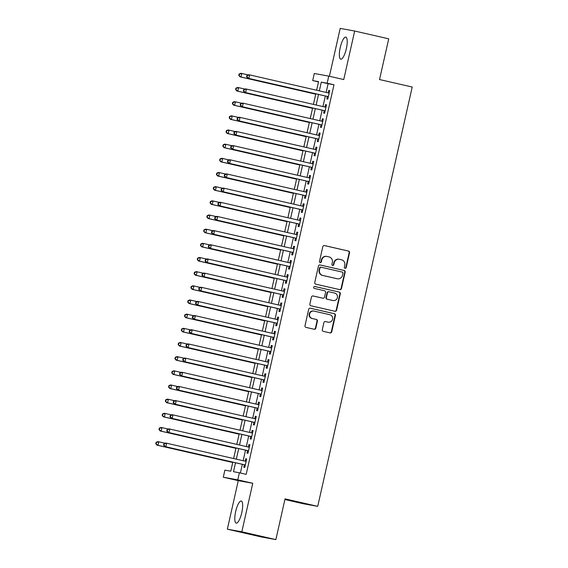 <?xml version="1.0" encoding="UTF-8"?>
<svg xmlns="http://www.w3.org/2000/svg" width="568" height="568" viewBox="0 0 568 568"><rect width="100%" height="100%" fill="white"/><g stroke="black" fill="none" stroke-linecap="round" stroke-linejoin="round"><path stroke-width="0.85" d="M345.06 268.302A1.001 0.959 100.3 0 0 346.217 267.542L349.547 252.767A1.427 1.37 100.3 0 0 348.525 251.07L324.47 245.561A1.427 1.37 100.3 0 0 322.816 246.647L319.486 261.422A1.001 0.959 100.3 0 0 320.245 262.622A1.001 0.959 100.3 0 0 321.36 261.848L321.793 259.938A4.558 4.388 100.3 0 1 327.069 256.466L329.071 256.928A4.558 4.388 100.3 0 1 332.351 262.359L331.918 264.269A1.001 0.959 100.3 0 0 332.678 265.462A1.001 0.959 100.3 0 0 333.785 264.695L334.218 262.785A4.558 4.388 100.3 0 1 339.501 259.313L341.503 259.775A4.558 4.388 100.3 0 1 344.776 265.199L344.35 267.116A1.001 0.959 100.3 0 0 345.06 268.302M344.911 268.252A1.001 0.959 100.3 0 0 345.827 267.471L349.157 252.696A1.427 1.37 100.3 0 0 348.134 250.999L324.25 245.532M320.054 262.565A1.001 0.959 100.3 0 0 320.97 261.777L321.396 259.867L321.793 259.938M332.486 265.405A1.001 0.959 100.3 0 0 333.395 264.624L333.828 262.714L334.218 262.785M241.783 512.627A11.324 3.103 -77.1 0 0 241.258 501.033A11.324 3.103 -77.1 0 0 235.677 511.519A11.324 3.103 -77.1 0 0 236.203 523.121A11.324 3.103 -77.1 0 0 241.783 512.627M346.338 48.685A11.324 3.103 -77.1 0 0 345.813 37.09A11.324 3.103 -77.1 0 0 340.232 47.577A11.324 3.103 -77.1 0 0 340.757 59.171A11.324 3.103 -77.1 0 0 346.338 48.685M322.312 329.66A1.427 1.37 100.3 0 0 323.334 331.357L330.079 332.905A1.427 1.37 100.3 0 0 331.733 331.818L335.432 315.41A1.427 1.37 100.3 0 0 334.41 313.714L310.348 308.204A1.427 1.37 100.3 0 0 308.701 309.29L305.002 325.698A1.427 1.37 100.3 0 0 306.024 327.395L314.175 329.262A1.427 1.37 100.3 0 0 315.829 328.176L317.413 321.154A1.427 1.37 100.3 0 0 316.39 319.457L312.343 318.534A3.813 3.671 100.3 0 1 309.588 314.076A3.813 3.671 100.3 0 1 314.019 311.094L329.859 314.722A3.813 3.671 100.3 0 1 332.614 319.173A3.813 3.671 100.3 0 1 328.183 322.155L325.542 321.552A1.427 1.37 100.3 0 0 323.895 322.638L322.312 329.66M275.863 539.6L261.379 536.966L227.342 529.177L241.826 531.804L275.863 539.6L285.044 498.874L317.718 506.351L412.219 87.032L379.538 79.548L388.718 38.823L354.68 31.034L343.746 79.548L328.765 76.119L327.168 83.205L333.977 84.76L246.185 474.337L239.376 472.775L237.779 479.861L223.295 477.226L224.892 470.148L230.764 471.213L232.809 462.139M241.826 531.804L252.76 483.29L237.779 479.861M339.827 289.659A1.427 1.37 100.3 0 0 341.474 288.572L345.174 272.164A1.427 1.37 100.3 0 0 344.151 270.467L320.096 264.965A1.427 1.37 100.3 0 0 318.449 266.044L314.75 282.452A1.427 1.37 100.3 0 0 315.772 284.149L339.827 289.659M340.303 293.791L336.604 310.199A1.427 1.37 100.3 0 1 334.957 311.278L310.902 305.776A1.427 1.37 100.3 0 1 309.872 304.079L311.456 297.057A1.427 1.37 100.3 0 1 313.11 295.971L322.865 298.2A1.427 1.37 100.3 0 0 324.513 297.121L325.563 292.463A1.427 1.37 100.3 0 0 324.541 290.766L314.381 288.438A1.001 0.959 100.3 0 1 313.664 287.273A1.001 0.959 100.3 0 1 314.821 286.492L339.281 292.094A1.427 1.37 100.3 0 1 340.303 293.791L339.912 293.72L336.213 310.128L336.604 310.199M354.68 31.034L340.196 28.4L329.404 76.268M327.367 96.468L326.813 98.946L327.786 99.123L329.703 90.624L328.723 90.447L328.176 92.882M324.179 110.632L323.618 113.11L324.598 113.288L326.515 104.789L325.535 104.611L324.981 107.047M320.984 124.797L320.423 127.275L321.403 127.452L323.32 118.953L322.34 118.776L321.793 121.211M317.789 138.961L317.235 141.446L318.215 141.624L320.125 133.118L319.145 132.94L318.598 135.376M314.601 153.133L314.04 155.611L315.02 155.788L316.937 147.289L315.957 147.112L315.41 149.547M311.406 167.297L310.845 169.775L311.825 169.953L313.742 161.454L312.762 161.276L312.215 163.712M308.211 181.462L307.657 183.94L308.637 184.117L310.547 175.618L309.574 175.441L309.02 177.876M305.023 195.626L304.462 198.111L305.442 198.289L307.359 189.783L306.379 189.606L305.832 192.041M301.828 209.798L301.267 212.276L302.247 212.453L304.164 203.955L303.184 203.777L302.637 206.212M298.633 223.962L298.079 226.44L299.059 226.618L300.969 218.119L299.996 217.942L299.442 220.377M295.445 238.127L294.884 240.605L295.864 240.782L297.781 232.284L296.801 232.106L296.255 234.541M292.25 252.291L291.696 254.776L292.669 254.954L294.586 246.448L293.606 246.271L293.06 248.706M289.062 266.463L288.501 268.941L289.481 269.118L291.391 260.62L290.418 260.442L289.865 262.877M285.867 280.627L285.306 283.105L286.286 283.283L288.203 274.784L287.223 274.607L286.677 277.042M282.672 294.792L282.118 297.27L283.091 297.447L285.008 288.949L284.028 288.771L283.482 291.206M279.484 308.956L278.923 311.434L279.903 311.619L281.82 303.113L280.841 302.936L280.287 305.371M276.289 323.128L275.728 325.606L276.708 325.784L278.625 317.285L277.645 317.107L277.099 319.543M273.094 337.293L272.541 339.77L273.513 339.948L275.43 331.449L274.45 331.272L273.904 333.707M269.906 351.457L269.346 353.935L270.325 354.112L272.242 345.614L271.263 345.436L270.709 347.872M266.711 365.622L266.151 368.1L267.13 368.277L269.047 359.778L268.068 359.601L267.521 362.036M263.516 379.793L262.963 382.271L263.942 382.449L265.852 373.95L264.873 373.772L264.326 376.208M260.329 393.958L259.768 396.436L260.748 396.613L262.664 388.114L261.685 387.937L261.138 390.372M257.134 408.122L256.573 410.6L257.553 410.778L259.469 402.279L258.49 402.101L257.943 404.537M253.939 422.287L253.385 424.765L254.365 424.942L256.274 416.443L255.302 416.266L254.748 418.701M250.751 436.458L250.19 438.936L251.17 439.114L253.087 430.615L252.107 430.438L251.56 432.866M247.556 450.623L246.995 453.101L247.975 453.278L249.892 444.779L248.912 444.602L248.365 447.037M333.977 84.76L328.105 83.695L326.146 92.414M325.336 95.999L322.951 106.578M322.141 110.164L319.756 120.75M318.953 124.335L316.568 134.914M315.758 138.5L313.373 149.079M312.563 152.664L310.178 163.243M309.375 166.829L306.99 177.415M306.18 181L303.795 191.579M302.985 195.165L300.6 205.744M299.797 209.329L297.412 219.908M296.602 223.494L294.217 234.073M293.407 237.665L291.022 248.244M290.22 251.83L287.834 262.409M287.025 265.994L284.639 276.573M283.83 280.159L281.451 290.738M280.642 294.323L278.256 304.909M277.447 308.495L275.061 319.074M274.252 322.659L271.873 333.238M271.064 336.824L268.678 347.403M267.869 350.988L265.483 361.575M264.674 365.16L262.295 375.739M261.486 379.325L259.1 389.904M258.291 393.489L255.905 404.068M255.103 407.654L252.717 418.24M251.908 421.825L249.522 432.404M248.713 435.99L246.327 446.569M245.525 450.154L243.139 460.733M242.33 464.319L240.37 473.002M244.361 464.787L243.807 467.265L244.787 467.443L246.697 458.944L245.724 458.766L245.17 461.202M284.895 499.52L303.234 503.724L317.718 506.351M252.76 483.29L238.276 480.656L227.342 529.177M238.276 480.656L223.295 477.226M318.499 81.906L312.691 80.571L314.281 73.492L328.765 76.119M235.521 462.764L233.505 471.71L239.376 472.775M327.168 83.205L321.296 82.14L319.337 90.859M318.527 94.444L316.142 105.023M315.332 108.609L312.947 119.188M312.144 122.773L309.759 133.352M308.949 136.938L306.564 147.524M305.754 151.109L303.376 161.688M302.566 165.274L300.181 175.853M299.371 179.438L296.986 190.017M296.176 193.603L293.798 204.182M292.989 207.767L290.603 218.353M289.794 221.939L287.408 232.518M286.599 236.103L284.22 246.682M283.411 250.268L281.025 260.847M280.216 264.432L277.83 275.019M277.028 278.604L274.642 289.183M273.833 292.769L271.447 303.347M270.638 306.933L268.252 317.512M267.45 321.097L265.064 331.684M264.255 335.269L261.869 345.848M261.06 349.434L258.674 360.013M257.872 363.598L255.486 374.177M254.677 377.763L252.291 388.349M251.482 391.934L249.103 402.513M248.294 406.099L245.909 416.678M245.099 420.263L242.714 430.842M241.904 434.428L239.526 445.014M238.716 448.599L236.331 459.178M316.624 90.234L318.563 81.643L312.691 80.571M233.618 458.553L236.004 447.975M236.813 444.389L239.192 433.81M240.001 430.225L242.387 419.645M243.196 416.06L245.582 405.474M246.384 401.888L248.77 391.309M249.579 387.724L251.965 377.145M252.774 373.559L255.16 362.98M255.962 359.395L258.348 348.809M259.157 345.223L261.543 334.644M262.352 331.059L264.738 320.48M265.54 316.894L267.926 306.315M268.735 302.73L271.121 292.144M271.93 288.558L274.308 277.979M275.118 274.394L277.503 263.815M278.313 260.229L280.699 249.65M281.508 246.065L283.886 235.486M284.696 231.9L287.081 221.314M287.891 217.729L290.276 207.15M291.086 203.564L293.464 192.985M294.274 189.4L296.659 178.821M297.469 175.235L299.854 164.649M300.657 161.063L303.042 150.484M303.852 146.899L306.237 136.32M307.047 132.734L309.432 122.156M310.234 118.57L312.62 107.984M313.429 104.398L315.815 93.819M328.105 83.695L321.296 82.14M328.723 90.447L329.696 90.667M325.535 104.611L326.501 104.832M322.34 118.776L323.313 118.996M319.145 132.94L320.118 133.168M315.957 147.112L316.923 147.332M312.762 161.276L313.735 161.497M309.574 175.441L310.54 175.661M306.379 189.606L307.345 189.833M303.184 203.777L304.157 203.997M299.996 217.942L300.962 218.162M296.801 232.106L297.767 232.326M293.606 246.271L294.579 246.498M290.418 260.442L291.384 260.662M287.223 274.607L288.189 274.827M284.028 288.771L285.001 288.991M280.841 302.936L281.806 303.163M277.645 317.107L278.611 317.327M274.45 331.272L275.423 331.492M271.263 345.436L272.228 345.656M268.068 359.601L269.04 359.828M264.873 373.772L265.845 373.993M261.685 387.937L262.65 388.157M258.49 402.101L259.462 402.321M255.302 416.266L256.267 416.493M252.107 430.438L253.072 430.658M248.912 444.602L249.884 444.822M245.724 458.766L246.689 458.987M339.309 259.278L338.918 259.207A4.558 4.388 100.3 0 0 333.828 262.714M326.884 256.431L326.493 256.36A4.558 4.388 100.3 0 0 321.396 259.867M339.65 289.616A1.427 1.37 100.3 0 0 341.084 288.501L344.783 272.093A1.427 1.37 100.3 0 0 343.761 270.396L319.883 264.929M342.958 273.265A1.001 0.959 100.3 0 0 342.241 272.079L321.126 267.244A1.001 0.959 100.3 0 0 319.976 268.004L319.521 270.02A4.558 4.388 100.3 0 0 322.794 275.452L337.229 278.753A4.558 4.388 100.3 0 0 342.504 275.281L342.958 273.265M321.048 267.23L320.735 267.173A1.001 0.959 100.3 0 0 319.578 267.933L319.976 268.004M337.413 278.789L337.023 278.718A4.558 4.388 100.3 0 1 336.831 278.682L322.404 275.381A4.558 4.388 100.3 0 1 319.124 269.949L319.578 267.933M334.779 311.243A1.427 1.37 100.3 0 0 336.213 310.128M312.89 295.942L322.475 298.129A1.427 1.37 100.3 0 0 322.589 298.15M314.644 286.471L339.281 292.094M332.99 300.522A3.813 3.671 100.3 0 0 337.42 297.54A3.813 3.671 100.3 0 0 334.666 293.081L329.085 291.803A1.427 1.37 100.3 0 0 327.438 292.889L326.387 297.547A1.427 1.37 100.3 0 0 327.409 299.244L332.599 300.451A3.813 3.671 100.3 0 0 332.756 300.479L333.146 300.55M328.964 291.782L328.694 291.732A1.427 1.37 100.3 0 0 327.04 292.818L327.438 292.889M332.599 300.451L327.019 299.173A1.427 1.37 100.3 0 1 325.996 297.476L327.04 292.818M339.912 293.72A1.427 1.37 100.3 0 0 338.89 292.023M328.339 322.191L327.949 322.12A3.813 3.671 100.3 0 1 327.793 322.084L325.329 321.524M313.628 311.023A3.813 3.671 100.3 0 0 309.198 314.005A3.813 3.671 100.3 0 0 311.953 318.463L312.343 318.534M314.005 329.22A1.427 1.37 100.3 0 0 315.439 328.105L317.022 321.083A1.427 1.37 100.3 0 0 316 319.386L311.953 318.463M329.909 332.862A1.427 1.37 100.3 0 0 331.343 331.748L335.042 315.339A1.427 1.37 100.3 0 0 334.012 313.642L310.135 308.175M248.145 74.926L241.798 73.478L241.002 77.014L240.023 76.836L315.737 94.174M239.178 75.494L239.497 74.081L239.107 74.01L238.787 75.423L241.002 77.014L315.744 94.125M239.107 74.01L240.825 73.3L241.798 73.478L239.497 74.081M240.023 76.836L238.787 75.423M246.938 75.43L246.619 76.85L247.009 76.921L247.328 75.501L246.938 75.43L248.649 74.72L249.629 74.898L329.149 93.102M247.328 75.501L249.629 74.898L248.834 78.441L247.854 78.263L328.339 96.688M328.347 96.645L248.834 78.441L247.009 76.921M246.619 76.85L247.854 78.263M244.957 89.098L238.61 87.642L237.807 91.185L236.835 91.008L312.542 108.339M235.983 89.659L236.302 88.246L235.912 88.175L235.592 89.588L237.807 91.185L312.549 108.296M235.912 88.175L237.63 87.465L238.61 87.642L236.302 88.246M236.835 91.008L235.592 89.588M241.762 103.262L235.415 101.807L234.619 105.35L233.64 105.172L309.347 122.503M232.795 103.83L233.114 102.41L232.724 102.339L232.404 103.759L234.619 105.35L309.361 122.461M232.724 102.339L234.435 101.629L235.415 101.807L233.114 102.41M233.64 105.172L232.404 103.759M238.567 117.427L232.227 115.971L231.424 119.514L230.445 119.337L306.159 136.668M229.6 117.995L229.919 116.575L229.529 116.504L229.209 117.924L231.424 119.514L306.166 136.625M229.529 116.504L231.247 115.794L232.227 115.971L229.919 116.575M230.445 119.337L229.209 117.924M235.379 131.591L229.032 130.143L228.229 133.679L227.257 133.501L302.964 150.839M226.412 132.159L226.724 130.746L226.334 130.675L226.014 132.088L228.229 133.679L302.978 150.79M226.334 130.675L228.052 129.965L229.032 130.143L226.724 130.746M227.257 133.501L226.014 132.088M243.743 89.595L243.423 91.015L243.814 91.086L244.133 89.666L243.743 89.595L245.461 88.885L246.434 89.062L325.954 107.267M244.133 89.666L246.434 89.062L245.639 92.605L244.659 92.428L325.144 110.852M325.159 110.81L245.639 92.605L243.814 91.086M243.423 91.015L244.659 92.428M240.548 103.759L240.228 105.179L240.619 105.25L240.939 103.83L240.548 103.759L242.266 103.049L243.246 103.227L322.759 121.431M240.939 103.83L243.246 103.227L242.444 106.77L241.471 106.592L321.95 125.017M321.964 124.974L242.444 106.77L240.619 105.25M240.228 105.179L241.471 106.592M237.36 117.931L237.041 119.344L237.431 119.415L237.751 118.002L237.36 117.931L239.071 117.221L240.051 117.398L319.571 135.603M237.751 118.002L240.051 117.398L239.256 120.934L238.276 120.757L318.762 139.188M318.769 139.139L239.256 120.934L237.431 119.415M237.041 119.344L238.276 120.757M234.165 132.096L233.846 133.508L234.236 133.579L234.556 132.166L234.165 132.096L235.883 131.386L236.863 131.563L316.376 149.767M234.556 132.166L236.863 131.563L236.061 135.106L235.081 134.928L315.567 153.353M315.581 153.31L236.061 135.106L234.236 133.579M233.846 133.508L235.081 134.928M232.184 145.756L225.837 144.308L225.042 147.85L224.062 147.673L299.776 165.004M223.217 146.324L223.536 144.911L223.146 144.84L222.826 146.253L225.042 147.85L299.783 164.961M223.146 144.84L224.857 144.13L225.837 144.308L223.536 144.911M224.062 147.673L222.826 146.253M230.97 146.26L230.651 147.68L231.048 147.751L231.368 146.331L230.97 146.26L232.688 145.55L233.668 145.727L313.181 163.932M231.368 146.331L233.668 145.727L232.866 149.27L231.893 149.093L312.379 167.517M312.386 167.475L232.866 149.27L231.048 147.751M230.651 147.68L231.893 149.093M228.989 159.927L222.649 158.472L221.847 162.015L220.867 161.837L296.581 179.168M220.022 160.495L220.341 159.076L219.951 159.004L219.631 160.424L221.847 162.015L296.588 179.126M219.951 159.004L221.669 158.294L222.649 158.472L220.341 159.076M220.867 161.837L219.631 160.424M227.782 160.424L227.463 161.844L227.853 161.916L228.173 160.495L227.782 160.424L229.493 159.714L230.473 159.892L309.993 178.096M228.173 160.495L230.473 159.892L229.678 163.435L228.698 163.257L309.184 181.682M309.191 181.639L229.678 163.435L227.853 161.916M227.463 161.844L228.698 163.257M225.801 174.092L219.454 172.636L218.659 176.179L217.679 176.002L293.386 193.333M216.834 174.66L217.154 173.24L216.756 173.169L216.436 174.589L218.659 176.179L293.4 193.29M216.756 173.169L218.474 172.459L219.454 172.636L217.154 173.24M217.679 176.002L216.436 174.589M224.587 174.596L224.268 176.009L224.658 176.08L224.978 174.667L224.587 174.596L226.305 173.886L227.285 174.064L306.798 192.268M224.978 174.667L227.285 174.064L226.483 177.599L225.503 177.422L305.989 195.853M306.003 195.804L226.483 177.599L224.658 176.08M224.268 176.009L225.503 177.422M222.606 188.256L216.259 186.808L215.464 190.344L214.484 190.166L290.198 207.505M213.639 188.824L213.959 187.412L213.568 187.341L213.249 188.754L215.464 190.344L290.205 207.455M213.568 187.341L215.279 186.631L216.259 186.808L213.959 187.412M214.484 190.166L213.249 188.754M221.392 188.761L221.073 190.174L221.47 190.244L221.79 188.832L221.392 188.761L223.11 188.051L224.09 188.228L303.603 206.432M221.79 188.832L224.09 188.228L223.295 191.771L222.315 191.594L302.801 210.018M302.808 209.975L223.295 191.771L221.47 190.244M221.073 190.174L222.315 191.594M219.418 202.421L213.071 200.973L212.269 204.516L211.289 204.338L287.003 221.669M210.444 202.989L210.763 201.576L210.373 201.505L210.054 202.918L212.269 204.516L287.01 221.626M210.373 201.505L212.091 200.795L213.071 200.973L210.763 201.576M211.289 204.338L210.054 202.918M218.204 202.925L217.885 204.345L218.275 204.416L218.595 202.996L218.204 202.925L219.915 202.215L220.895 202.393L300.415 220.597M218.595 202.996L220.895 202.393L220.1 205.935L219.12 205.758L299.606 224.182M299.613 224.14L220.1 205.935L218.275 204.416M217.885 204.345L219.12 205.758M216.223 216.593L209.876 215.137L209.081 218.68L208.101 218.502L283.808 235.834M207.256 217.161L207.576 215.741L207.178 215.67L206.858 217.09L209.081 218.68L283.822 235.791M207.178 215.67L208.896 214.96L209.876 215.137L207.576 215.741M208.101 218.502L206.858 217.09M215.009 217.09L214.69 218.51L215.08 218.581L215.4 217.161L215.009 217.09L216.727 216.38L217.707 216.557L297.22 234.761M215.4 217.161L217.707 216.557L216.905 220.1L215.925 219.922L296.411 238.347M296.425 238.304L216.905 220.1L215.08 218.581M214.69 218.51L215.925 219.922M213.028 230.757L206.681 229.302L205.886 232.844L204.906 232.667L280.62 249.998M204.061 231.325L204.381 229.905L203.99 229.834L203.671 231.254L205.886 232.844L280.627 249.956M203.99 229.834L205.701 229.124L206.681 229.302L204.381 229.905M204.906 232.667L203.671 231.254M211.814 231.261L211.502 232.674L211.892 232.745L212.212 231.332L211.814 231.261L213.532 230.551L214.512 230.729L294.025 248.933M212.212 231.332L214.512 230.729L213.717 234.264L212.737 234.087L293.223 252.519M293.23 252.469L213.717 234.264L211.892 232.745M211.502 232.674L212.737 234.087M209.84 244.922L203.493 243.473L202.691 247.009L201.711 246.831L277.425 264.17M200.866 245.49L201.186 244.077L200.795 244.006L200.476 245.419L202.691 247.009L277.433 264.12M200.795 244.006L202.513 243.296L203.493 243.473L201.186 244.077M201.711 246.831L200.476 245.419M208.626 245.426L208.307 246.839L208.697 246.91L209.017 245.497L208.626 245.426L210.345 244.716L211.317 244.893L290.837 263.098M209.017 245.497L211.317 244.893L210.522 248.436L209.542 248.259L290.028 266.683M290.035 266.64L210.522 248.436L208.697 246.91M208.307 246.839L209.542 248.259M205.431 259.59L205.112 261.01L205.502 261.081L205.822 259.661L205.431 259.59L207.15 258.88L208.129 259.058L287.642 277.262M205.822 259.661L208.129 259.058L207.327 262.601L206.347 262.423L286.833 280.848M286.847 280.805L207.327 262.601L205.502 261.081M205.112 261.01L206.347 262.423M202.244 273.755L201.924 275.175L202.314 275.246L202.634 273.826L202.244 273.755L203.955 273.045L204.934 273.222L284.454 291.427M202.634 273.826L204.934 273.222L204.139 276.765L203.159 276.588L283.645 295.012M283.652 294.969L204.139 276.765L202.314 275.246M201.924 275.175L203.159 276.588M206.645 259.086L200.298 257.638L199.503 261.181L198.523 261.003L274.23 278.334M197.678 259.654L197.998 258.241L197.607 258.17L197.288 259.583L199.503 261.181L274.245 278.292M197.607 258.17L199.318 257.46L200.298 257.638L197.998 258.241M198.523 261.003L197.288 259.583M203.451 273.258L197.103 271.802L196.308 275.345L195.328 275.168L271.042 292.499M194.483 273.826L194.803 272.406L194.412 272.335L194.093 273.755L196.308 275.345L271.05 292.456M194.412 272.335L196.13 271.625L197.103 271.802L194.803 272.406M195.328 275.168L194.093 273.755M200.263 287.422L193.915 285.967L193.113 289.51L192.133 289.332L267.847 306.663M191.288 287.99L191.608 286.57L191.217 286.499L190.898 287.919L193.113 289.51L267.855 306.621M191.217 286.499L192.935 285.789L193.915 285.967L191.608 286.57M192.133 289.332L190.898 287.919M199.049 287.926L198.729 289.339L199.119 289.41L199.439 287.997L199.049 287.926L200.767 287.216L201.739 287.394L281.259 305.598M199.439 287.997L201.739 287.394L200.944 290.93L199.964 290.752L280.45 309.184M280.457 309.134L200.944 290.93L199.119 289.41M198.729 289.339L199.964 290.752M197.068 301.587L190.72 300.138L189.925 303.674L188.945 303.497L264.652 320.835M188.1 302.155L188.42 300.742L188.029 300.671L187.71 302.084L189.925 303.674L264.667 320.785M188.029 300.671L189.74 299.954L190.72 300.138L188.42 300.742M188.945 303.497L187.71 302.084M195.853 302.091L195.534 303.504L195.924 303.575L196.244 302.162L195.853 302.091L197.572 301.381L198.551 301.558L278.064 319.763M196.244 302.162L198.551 301.558L197.749 305.101L196.776 304.924L277.255 323.348M277.269 323.306L197.749 305.101L195.924 303.575M195.534 303.504L196.776 304.924M193.873 315.751L187.525 314.303L186.73 317.846L185.75 317.668L261.465 334.999M184.905 316.319L185.225 314.906L184.834 314.835L184.515 316.248L186.73 317.846L261.472 334.957M184.834 314.835L186.552 314.125L187.525 314.303L185.225 314.906M185.75 317.668L184.515 316.248M192.666 316.255L192.346 317.675L192.737 317.746L193.056 316.326L192.666 316.255L194.377 315.545L195.356 315.723L274.876 333.927M193.056 316.326L195.356 315.723L194.561 319.266L193.581 319.088L274.067 337.513M274.074 337.47L194.561 319.266L192.737 317.746M192.346 317.675L193.581 319.088M190.685 329.923L184.337 328.467L183.535 332.01L182.562 331.833L258.27 349.164M181.71 330.491L182.03 329.071L181.639 329L181.32 330.42L183.535 332.01L258.277 349.121M181.639 329L183.357 328.29L184.337 328.467L182.03 329.071M182.562 331.833L181.32 330.42M189.471 330.42L189.151 331.84L189.542 331.911L189.861 330.491L189.471 330.42L191.189 329.71L192.161 329.887L271.681 348.092M189.861 330.491L192.161 329.887L191.366 333.43L190.386 333.253L270.872 351.677M270.879 351.635L191.366 333.43L189.542 331.911M189.151 331.84L190.386 333.253M187.49 344.087L181.142 342.632L180.347 346.175L179.367 345.997L255.075 363.328M178.522 344.655L178.842 343.235L178.451 343.164L178.132 344.584L180.347 346.175L255.089 363.286M178.451 343.164L180.162 342.454L181.142 342.632L178.842 343.235M179.367 345.997L178.132 344.584M186.276 344.591L185.956 346.004L186.347 346.075L186.666 344.662L186.276 344.591L187.994 343.881L188.974 344.059L268.486 362.263M186.666 344.662L188.974 344.059L188.171 347.595L187.199 347.417L267.677 365.849M267.691 365.799L188.171 347.595L186.347 346.075M185.956 346.004L187.199 347.417M184.295 358.252L177.947 356.803L177.152 360.339L176.172 360.162L251.887 377.5M175.327 358.82L175.647 357.407L175.256 357.336L174.937 358.749L177.152 360.339L251.894 377.45M175.256 357.336L176.975 356.619L177.947 356.803L175.647 357.407M176.172 360.162L174.937 358.749M183.088 358.756L182.768 360.169L183.159 360.24L183.478 358.827L183.088 358.756L184.799 358.046L185.779 358.223L265.299 376.428M183.478 358.827L185.779 358.223L184.983 361.766L184.004 361.589L264.489 380.013M264.496 379.971L184.983 361.766L183.159 360.24M182.768 360.169L184.004 361.589M181.107 372.416L174.759 370.968L173.957 374.511L172.984 374.333L248.692 391.664M172.139 372.984L172.452 371.571L172.061 371.5L171.742 372.913L173.957 374.511L248.706 391.622M172.061 371.5L173.78 370.79L174.759 370.968L172.452 371.571M172.984 374.333L171.742 372.913M179.893 372.92L179.573 374.34L179.964 374.411L180.283 372.991L179.893 372.92L181.611 372.21L182.591 372.388L262.104 390.592M180.283 372.991L182.591 372.388L181.788 375.931L180.809 375.753L261.294 394.178M261.308 394.135L181.788 375.931L179.964 374.411M179.573 374.34L180.809 375.753M177.912 386.588L171.564 385.132L170.769 388.675L169.789 388.498L245.497 405.829M168.944 387.156L169.264 385.736L168.873 385.665L168.554 387.085L170.769 388.675L245.511 405.786M168.873 385.665L170.585 384.955L171.564 385.132L169.264 385.736M169.789 388.498L168.554 387.085M176.698 387.085L176.378 388.505L176.776 388.576L177.095 387.156L176.698 387.085L178.416 386.375L179.396 386.552L258.909 404.757M177.095 387.156L179.396 386.552L178.593 390.095L177.621 389.918L258.106 408.342M258.113 408.3L178.593 390.095L176.776 388.576M176.378 388.505L177.621 389.918M174.717 400.752L168.376 399.297L167.574 402.84L166.594 402.662L242.309 419.993M165.749 401.32L166.069 399.9L165.678 399.829L165.359 401.249L167.574 402.84L242.316 419.951M165.678 399.829L167.397 399.119L168.376 399.297L166.069 399.9M166.594 402.662L165.359 401.249M171.529 414.917L165.181 413.461L164.379 417.004L163.406 416.827L239.114 434.165M162.562 415.485L162.881 414.072L162.483 414.001L162.164 415.414L164.379 417.004L239.128 434.115M162.483 414.001L164.202 413.284L165.181 413.461L162.881 414.072M163.406 416.827L162.164 415.414M168.334 429.081L161.987 427.633L161.191 431.176L160.212 430.991L235.926 448.329M159.367 429.649L159.686 428.236L159.296 428.165L158.976 429.578L161.191 431.176L235.933 448.287M159.296 428.165L161.007 427.455L161.987 427.633L159.686 428.236M160.212 430.991L158.976 429.578M173.51 401.256L173.19 402.669L173.581 402.74L173.9 401.327L173.51 401.256L175.221 400.539L176.201 400.724L255.721 418.921M173.9 401.327L176.201 400.724L175.405 404.26L174.426 404.082L254.911 422.507M254.918 422.464L175.405 404.26L173.581 402.74M173.19 402.669L174.426 404.082M170.315 415.421L169.995 416.834L170.386 416.905L170.705 415.492L170.315 415.421L172.033 414.711L173.013 414.889L252.526 433.093M170.705 415.492L173.013 414.889L172.21 418.431L171.231 418.254L251.716 436.678M251.731 436.636L172.21 418.431L170.386 416.905M169.995 416.834L171.231 418.254M167.12 429.585L166.8 431.005L167.198 431.076L167.517 429.656L167.12 429.585L168.838 428.875L169.818 429.053L249.331 447.257M167.517 429.656L169.818 429.053L169.023 432.596L168.043 432.418L248.528 450.843M248.535 450.8L169.023 432.596L167.198 431.076M166.8 431.005L168.043 432.418M165.146 443.253L158.799 441.797L157.996 445.34L157.017 445.163L232.731 462.494M156.172 443.821L156.491 442.401L156.101 442.33L155.781 443.75L157.996 445.34L232.738 462.451M156.101 442.33L157.819 441.62L158.799 441.797L156.491 442.401M157.017 445.163L155.781 443.75M163.932 443.75L163.612 445.17L164.003 445.241L164.322 443.821L163.932 443.75L165.643 443.04L166.623 443.217L246.143 461.422M164.322 443.821L166.623 443.217L165.828 446.76L164.848 446.583L245.333 465.007M245.34 464.965L165.828 446.76L164.003 445.241M163.612 445.17L164.848 446.583M345.827 267.471L346.217 267.542M320.97 261.777L321.36 261.848M333.395 264.624L333.785 264.695M348.134 250.999L348.525 251.07M349.157 252.696L349.547 252.767M343.761 270.396L344.151 270.467M344.783 272.093L345.174 272.164M341.084 288.501L341.474 288.572M319.124 269.949L319.521 270.02M322.404 275.381L322.794 275.452M336.831 278.682L337.229 278.753M322.475 298.129L322.865 298.2M325.996 297.476L326.387 297.547M327.019 299.173L327.409 299.244M327.793 322.084L328.183 322.155M316 319.386L316.39 319.457M317.022 321.083L317.413 321.154M315.439 328.105L315.829 328.176M334.012 313.642L334.41 313.714M335.042 315.339L335.432 315.41M331.343 331.748L331.733 331.818M320.693 267.166L321.083 267.237M322.532 298.143L322.922 298.214M328.638 291.725L329.028 291.796M313.472 310.987L313.863 311.065"/></g></svg>
